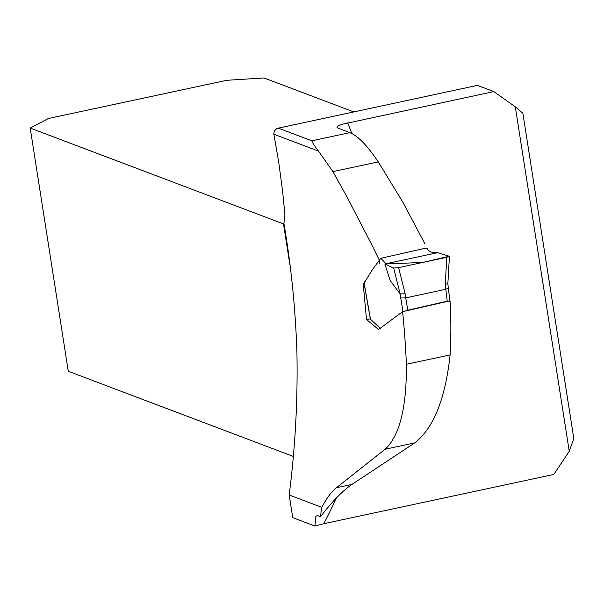 <?xml version="1.0" encoding="UTF-8"?>
<svg xmlns="http://www.w3.org/2000/svg" width="604" height="604" viewBox="0 0 604 604"><rect width="100%" height="100%" fill="white"/><g stroke="black" fill="none" stroke-linecap="round" stroke-linejoin="round"><path stroke-width="0.91" d="M406.371 364.288A833.83 783.041 110.7 0 0 402.596 311.656L450.04 300.815A451.022 423.547 110.7 0 1 450.101 354.918L406.371 364.288C406.726 407.406 399.652 435.718 385.156 449.217L336.428 487.722C331.475 491.611 326.613 498.157 321.856 507.36L289.188 495.001C295.258 447.511 297.832 399.999 296.926 352.472C295.492 308.923 291.158 265.911 283.925 223.442L284.937 214.73L282.634 191.491L278.791 162.695L273.801 133.673L274.435 130.864L276.994 128.425L477.402 85.368L493.83 91.582L515.303 106.832L522.868 113.258L573.8 438.512L569.247 451.294L553.785 474.457L323.797 523.713L314.895 526.039L292.736 517.651L289.188 495.001M278.089 128.056L311.792 140.808C312.449 142.748 314.684 146.183 318.512 151.113L332.902 171.604L346.809 196.579L372.94 247.028L379.116 259.735L379.538 263.344M402.596 311.656L378.542 329.505L366.507 319.486L363.155 283.291L363.729 283.336L365.556 280.294M450.101 354.918C445.329 398.934 433.559 428.251 414.774 442.875L351.966 484.393C342.551 490.833 332.072 501.614 320.535 516.737L317.379 515.537L315.884 516.405L314.895 526.039M493.83 91.582L342.581 124.182L339.01 125.489L337.092 126.704L337.009 127.678L349.844 132.661C357.825 135.779 367.3 145.526 378.263 161.887L403.034 202.506L425.042 244.091M569.247 451.294L515.303 106.832M353.634 111.876L264.024 77.961L226.802 80.294L48.373 118.512L30.2 128.048L68.29 371.271L293.355 456.443M379.116 259.735L379.818 259.592M370.335 318.867L366.507 319.486M289.897 264.786L283.495 223.903L30.2 128.048M320.535 516.737A100.762 29.619 77.9 0 1 321.856 507.36M393.687 268.085L398.625 267.617L405.163 293.823L400.135 293.899L393.687 268.085L384.861 263.986L385.503 263.291L380.845 258.202L372.449 269.58L364.121 282.966L370.463 319.093M400.135 293.899L390.169 280.581L384.861 263.986L437.749 252.661L449.157 256.209L446.809 257.296L398.625 267.617M426.22 248.025L427.043 248.312L428.462 250.471L430.984 252.11L437.749 252.661M380.354 328.387L370.501 319.297M405.163 293.823L405.722 297.878L445.676 289.324L448.289 288.146L449.95 300.837M405.722 297.878L407.798 310.199L447.217 301.192L445.239 284.484L447.866 283.495L449.421 256.572M407.798 310.199L404.28 311.271M449.716 301.268L447.217 301.192M405.714 297.878L400.724 297.991L400.18 293.937M384.861 263.986L422.717 262.461L449.248 256.239L437.749 252.661L384.861 263.986M318.512 151.113L273.869 134.224M347.73 122.876A466.824 438.398 -69.3 0 1 351.77 133.522M336.202 498.202A466.824 438.398 -69.3 0 1 323.797 523.713M311.792 140.808L349.844 132.661M378.263 161.887L332.902 171.604M336.428 487.722L351.966 484.393M385.156 449.217L414.774 442.875M403.011 311.558L400.724 297.991M445.239 284.484L446.809 257.296M364.091 283.314L363.593 283.419M426.19 248.033L380.867 258.308M364.031 282.982L370.395 319.214M447.866 283.412L448.289 288.146"/></g></svg>

